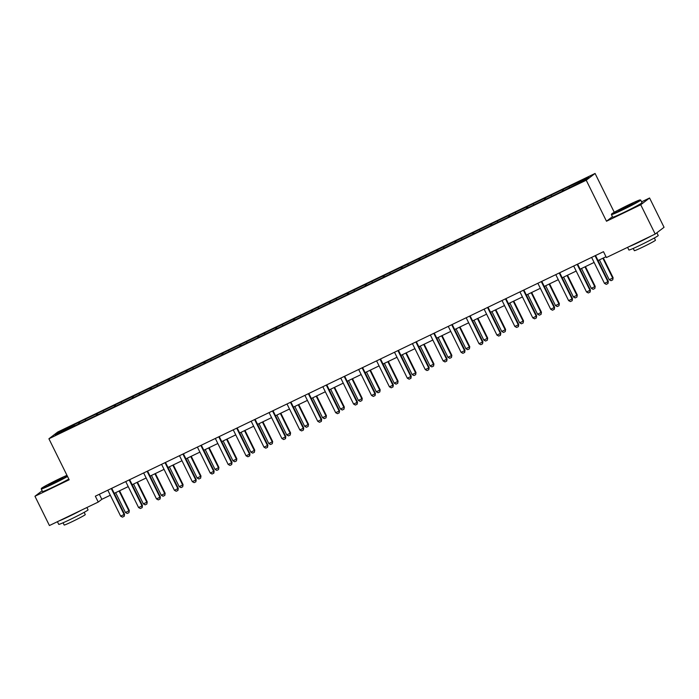 <?xml version="1.0" encoding="UTF-8"?>
<svg xmlns="http://www.w3.org/2000/svg" width="699" height="699" viewBox="0 0 699 699"><rect width="100%" height="100%" fill="white"/><g stroke="black" fill="none" stroke-linecap="round" stroke-linejoin="round"><path stroke-width="1.05" d="M595.076 173.457L57.755 432.008L48.913 438.771L586.225 180.22L595.076 173.457L614.264 212.278M612.438 216.69L606.496 221.233L640.73 204.763L649.572 197.992L641.586 201.836M649.572 197.992L664.05 227.289L655.199 234.051L640.73 204.763M74.976 425.735L564.643 190.111L585.046 180.054L588.68 177.275L563.132 189.315L563.744 190.547M74.837 425.56L55.308 434.953L58.943 432.174L79.337 422.109L79.948 423.341M563.132 189.315L79.337 422.109M655.199 234.051L606.391 257.547L603.49 251.684L95.344 496.194L98.244 502.057L101.827 499.313L110.311 495.233M85.357 419.461L85.593 420.379M96.383 414.158L96.672 415.293M103.277 410.837L103.504 411.763M114.304 405.534L114.592 406.678M121.198 402.222L121.425 403.14M132.225 396.91L132.504 398.054M139.11 393.598L139.346 394.516M150.136 388.294L150.425 389.43M157.03 384.974L157.266 385.892M168.057 379.671L168.345 380.806M174.951 376.35L175.178 377.277M185.978 371.047L186.266 372.191M192.872 367.735L193.099 368.653M203.898 362.423L204.178 363.567M210.783 359.111L211.019 360.029M221.81 353.799L222.099 354.943M228.704 350.487L228.94 351.405M239.731 345.184L240.019 346.32M246.625 341.863L246.852 342.781M257.651 336.56L257.94 337.696M264.545 333.24L264.772 334.166M275.572 327.936L275.852 329.08M282.457 324.624L282.693 325.542M293.484 319.312L293.772 320.457M300.378 316L300.605 316.918M311.404 310.697L311.693 311.833M318.298 307.377L318.526 308.294M329.325 302.073L329.613 303.209M336.219 298.753L336.446 299.67M347.246 293.449L347.525 294.585M354.131 290.129L354.367 291.055M365.158 284.825L365.446 285.97M372.051 281.514L372.279 282.431M383.078 276.201L383.367 277.346M389.972 272.89L390.199 273.807M400.999 267.586L401.278 268.722M407.884 264.266L408.12 265.183M418.911 258.962L419.199 260.098M425.805 255.642L426.041 256.559M436.831 250.338L437.12 251.474M443.725 247.027L443.952 247.944M454.752 241.714L455.04 242.859M461.646 238.403L461.873 239.32M472.673 233.09L472.952 234.235M479.558 229.779L479.794 230.696M490.584 224.475L490.873 225.611M497.478 221.155L497.714 222.072M508.505 215.851L508.793 216.987M515.399 212.531L515.626 213.457M526.426 207.227L526.714 208.372M533.32 203.916L533.547 204.833M544.346 198.603L544.626 199.748M551.231 195.292L551.467 196.209M562.258 189.988L562.546 191.124M569.152 186.668L569.379 187.585M42.123 490.768L34.95 496.255L49.428 525.543L98.244 502.057M34.95 496.255L69.175 479.785L48.913 438.771M606.496 221.233L586.225 180.22M114.234 493.345L128.232 486.609M132.155 484.722L146.152 477.985M150.075 476.098L164.064 469.361M167.996 467.474L181.985 460.746M185.908 458.85L199.905 452.122M203.828 450.235L217.826 443.498M221.749 441.611L235.738 434.874M239.67 432.987L253.658 426.25M257.582 424.363L271.579 417.635M275.502 415.748L289.5 409.011M293.423 407.124L307.411 400.387M311.335 398.5L325.332 391.763M329.255 389.876L343.253 383.148M347.176 381.252L361.165 374.524M365.096 372.637L379.085 365.9M383.008 364.013L397.006 357.276M400.929 355.389L414.926 348.652M418.85 346.765L432.838 340.037M436.77 338.141L450.759 331.413M454.682 329.526L468.68 322.789M472.603 320.902L486.6 314.166M490.523 312.278L504.512 305.542M508.444 303.654L522.433 296.926M526.356 295.039L540.353 288.303M544.276 286.415L558.274 279.679M562.197 277.791L576.186 271.055M580.109 269.167L594.106 262.44M598.029 260.544L605.981 256.725M58.943 432.174L59.948 432.716M78.471 422.781L78.751 423.917M99.337 494.272L101.827 499.313M545.211 197.939L545.823 199.171M527.299 206.563L527.902 207.795M509.379 215.187L509.99 216.41M491.458 223.802L492.07 225.034M473.546 232.426L474.149 233.658M455.626 241.05L456.229 242.282M437.705 249.674L438.317 250.906M419.784 258.289L420.396 259.521M401.873 266.913L402.475 268.145M383.952 275.537L384.564 276.769M366.031 284.161L366.643 285.393M348.111 292.785L348.722 294.017M330.199 301.4L330.802 302.632M312.278 310.024L312.89 311.256M294.358 318.648L294.969 319.88M276.437 327.272L277.049 328.504M258.525 335.896L259.128 337.128M240.605 344.511L241.216 345.743M222.684 353.135L223.296 354.367M204.772 361.759L205.375 362.991M186.851 370.383L187.454 371.615M168.931 378.998L169.542 380.23M151.01 387.622L151.622 388.854M133.098 396.246L133.701 397.478M115.178 404.87L115.789 406.102M97.257 413.493L97.869 414.725M595.076 255.729A1.311 1.276 -127.4 0 0 595.155 255.93L607.894 281.714L608.331 281.382L607.973 283.514L606.243 284.344L604.452 283.366L591.712 257.59A1.311 1.276 -127.4 0 0 591.599 257.407M595.548 255.511A1.311 1.276 -127.4 0 0 595.592 255.607L608.331 281.382M604.452 283.366L607.894 281.714L607.973 283.514M599.427 259.871L609.231 279.714L612.682 278.053L602.879 258.219M613.11 277.721L612.752 279.853L613.11 277.721L603.351 257.983M612.752 279.853L611.031 280.683L609.231 279.714M622.984 209.246A15.963 0.725 -26.3 0 0 640.179 199.923A15.963 0.725 -26.3 0 0 628.812 204.781A15.963 0.725 -26.3 0 0 611.59 214.051A15.963 0.725 -26.3 0 0 622.984 209.246M640.179 199.923L640.703 200.097A16.357 0.743 153.7 0 1 640.73 200.124A16.357 0.743 153.7 0 1 623.08 209.648A16.357 0.743 153.7 0 1 611.407 214.61A16.357 0.743 153.7 0 1 611.407 214.576L612.682 217.188A16.357 0.743 153.7 0 0 624.356 212.225A16.357 0.743 153.7 0 0 642.005 202.701L640.73 200.124M624.443 208.127L618.755 210.565L621.193 209.027L633.049 203.496L624.443 208.127M631.8 204.335L620.188 210.076M656.877 232.776L658.222 235.502A16.357 0.743 153.7 0 1 640.572 245.034A16.357 0.743 153.7 0 1 628.899 249.997L627.588 247.341M651.468 235.851A16.357 0.743 153.7 0 1 639.122 242.107A16.357 0.743 153.7 0 1 629.03 246.651M654.343 238.001L655.452 240.229A11.778 0.533 153.7 0 1 642.739 247.097A11.778 0.533 153.7 0 1 634.334 250.661L633.233 248.433M66.982 475.329A15.963 0.725 -26.3 0 0 58.646 479.147A15.963 0.725 -26.3 0 0 41.416 488.409A15.963 0.725 -26.3 0 0 52.809 483.603A15.963 0.725 -26.3 0 0 67.366 476.106M67.55 476.491A16.357 0.743 153.7 0 1 52.914 484.014A16.357 0.743 153.7 0 1 41.241 488.968A16.357 0.743 153.7 0 1 41.241 488.933L42.517 491.546A16.357 0.743 153.7 0 0 54.19 486.591A16.357 0.743 153.7 0 0 68.825 479.068M54.269 482.485L48.589 484.923L51.027 483.385L62.884 477.854L54.269 482.485M61.626 478.693L50.022 484.433M86.894 507.518L88.057 509.868A16.357 0.743 153.7 0 1 70.407 519.392A16.357 0.743 153.7 0 1 58.733 524.355L57.414 521.699M81.302 510.209A16.357 0.743 153.7 0 1 68.956 516.465A16.357 0.743 153.7 0 1 58.856 521.008M84.177 512.358L85.278 514.586A11.778 0.533 153.7 0 1 72.574 521.454A11.778 0.533 153.7 0 1 64.168 525.019L63.067 522.791M577.156 264.353A1.311 1.276 -127.4 0 0 577.243 264.554L589.982 290.33L590.41 290.006L590.122 292.077L588.331 292.96L586.531 291.99L573.792 266.214A1.311 1.276 -127.4 0 0 573.687 266.031M577.627 264.126A1.311 1.276 -127.4 0 0 577.671 264.222L590.41 290.006M586.531 291.99L589.982 290.33L590.052 292.13M559.244 272.977A1.311 1.276 -127.4 0 0 559.322 273.178L572.062 298.954L572.49 298.63L572.201 300.701L570.41 301.584L568.619 300.614L555.88 274.838A1.311 1.276 -127.4 0 0 555.766 274.646M559.707 272.75A1.311 1.276 -127.4 0 0 559.75 272.846L572.49 298.63M568.619 300.614L572.062 298.954L572.131 300.753M581.507 268.495L591.319 288.338L594.762 286.677L584.958 266.835M595.19 286.345L594.832 288.477L595.19 286.345L585.439 266.607M594.832 288.477L593.11 289.307L591.319 288.338M563.595 277.119L573.398 296.953L576.841 295.301L567.038 275.458M577.278 294.969L576.911 297.101L577.278 294.969L567.518 275.231M576.911 297.101L575.19 297.931L573.398 296.953M541.323 281.601A1.311 1.276 -127.4 0 0 541.402 281.802L554.141 307.577L554.578 307.245L554.29 309.325L552.49 310.207L550.698 309.238L537.959 283.453A1.311 1.276 -127.4 0 0 537.846 283.27M541.786 281.374A1.311 1.276 -127.4 0 0 541.83 281.47L554.578 307.245M550.698 309.238L554.141 307.577L554.211 309.377M523.402 290.225A1.311 1.276 -127.4 0 0 523.481 290.417L536.229 316.201L536.657 315.869L536.299 318.001L534.569 318.831L532.778 317.862L520.039 292.077A1.311 1.276 -127.4 0 0 519.925 291.894M523.874 289.998A1.311 1.276 -127.4 0 0 523.918 290.094L536.657 315.869M532.778 317.862L536.229 316.201L536.299 318.001M505.491 298.84A1.311 1.276 -127.4 0 0 505.569 299.041L518.309 324.825L518.737 324.493L518.378 326.625L516.657 327.447L514.857 326.477L502.118 300.701A1.311 1.276 -127.4 0 0 502.013 300.518M505.954 298.622A1.311 1.276 -127.4 0 0 505.997 298.718L518.737 324.493M514.857 326.477L518.309 324.825L518.378 326.625M545.674 285.742L555.478 305.577L558.929 303.916L549.117 284.082M559.357 303.593L558.999 305.725L559.357 303.593L549.597 283.855M558.999 305.725L557.269 306.546L555.478 305.577M527.754 294.366L537.557 314.201L541.009 312.54L531.205 292.706M541.437 312.217L541.078 314.34L541.437 312.217L531.677 292.47M541.078 314.34L539.357 315.17L537.557 314.201M509.842 302.982L519.645 322.824L523.088 321.164L513.284 301.33M523.516 320.832L523.158 322.964L523.516 320.832L513.765 301.094M523.158 322.964L521.437 323.794L519.645 322.824M487.57 307.464A1.311 1.276 -127.4 0 0 487.649 307.665L500.388 333.44L500.816 333.117L500.458 335.24L498.736 336.07L496.945 335.101L484.206 309.325A1.311 1.276 -127.4 0 0 484.092 309.141M488.033 307.237A1.311 1.276 -127.4 0 0 488.077 307.333L500.816 333.117M496.945 335.101L500.388 333.44L500.458 335.24M491.921 311.605L501.725 331.448L505.167 329.788L495.364 309.945M505.604 329.456L505.237 331.588L505.604 329.456L495.844 309.718M505.237 331.588L503.516 332.418L501.725 331.448M469.649 316.088A1.311 1.276 -127.4 0 0 469.728 316.289L482.467 342.064L482.904 341.732L482.537 343.864L480.816 344.694L479.025 343.725L466.285 317.949A1.311 1.276 -127.4 0 0 466.172 317.757M470.121 315.861A1.311 1.276 -127.4 0 0 470.156 315.957L482.904 341.732M479.025 343.725L482.467 342.064L482.537 343.864M474.001 320.229L483.804 340.063L487.255 338.412L477.443 318.569M487.684 338.08L487.325 340.212L487.684 338.08L477.924 318.342M487.325 340.212L485.604 341.042L483.804 340.063M451.729 324.712A1.311 1.276 -127.4 0 0 451.807 324.913L464.555 350.688L464.984 350.356L464.695 352.436L462.895 353.318L461.104 352.348L448.365 326.564A1.311 1.276 -127.4 0 0 448.251 326.381M452.201 324.485A1.311 1.276 -127.4 0 0 452.244 324.581L464.984 350.356M461.104 352.348L464.555 350.688L464.625 352.488M456.08 328.853L465.892 348.687L469.335 347.027L459.531 327.193M469.763 346.704L469.405 348.836L469.763 346.704L460.012 326.966M469.405 348.836L467.683 349.657L465.892 348.687M433.817 333.327A1.311 1.276 -127.4 0 0 433.896 333.528L446.635 359.312L447.063 358.98L446.775 361.051L444.983 361.942L443.183 360.964L430.444 335.188A1.311 1.276 -127.4 0 0 430.339 335.004M434.28 333.108A1.311 1.276 -127.4 0 0 434.324 333.205L447.063 358.98M443.183 360.964L446.635 359.312L446.705 361.112M438.168 337.468L447.972 357.311L451.414 355.651L441.611 335.817M451.842 355.328L451.484 357.451L451.842 355.328L442.091 335.581M451.484 357.451L449.763 358.281L447.972 357.311M415.896 341.951A1.311 1.276 -127.4 0 0 415.975 342.152L428.714 367.927L429.142 367.604L428.784 369.736L427.063 370.557L425.272 369.588L412.532 343.812A1.311 1.276 -127.4 0 0 412.419 343.628M416.359 341.732A1.311 1.276 -127.4 0 0 416.403 341.828L429.142 367.604M425.272 369.588L428.714 367.927L428.784 369.736M420.248 346.092L430.051 365.935L433.494 364.275L423.69 344.432M433.93 363.943L433.572 366.075L433.93 363.943L424.171 344.205M433.572 366.075L431.842 366.905L430.051 365.935M397.976 350.575A1.311 1.276 -127.4 0 0 398.054 350.776L410.794 376.551L411.23 376.228L410.942 378.299L409.142 379.181L407.351 378.211L394.612 352.436A1.311 1.276 -127.4 0 0 394.498 352.252M398.447 350.348A1.311 1.276 -127.4 0 0 398.491 350.444L411.23 376.228M407.351 378.211L410.794 376.551L410.863 378.351M402.327 354.716L412.13 374.559L415.582 372.899L405.778 353.056M416.01 372.567L415.652 374.699L416.01 372.567L406.25 352.829M415.652 374.699L413.93 375.529L412.13 374.559M380.055 359.199A1.311 1.276 -127.4 0 0 380.142 359.4L392.882 385.175L393.31 384.843L393.021 386.923L391.23 387.805L389.43 386.835L376.691 361.06A1.311 1.276 -127.4 0 0 376.578 360.867M380.527 358.971A1.311 1.276 -127.4 0 0 380.571 359.068L393.31 384.843M389.43 386.835L392.882 385.175L392.952 386.975M384.406 363.34L394.219 383.174L397.661 381.523L387.858 361.68M398.089 381.191L397.731 383.323L398.089 381.191L388.338 361.453M397.731 383.323L396.01 384.153L394.219 383.174M362.143 367.823A1.311 1.276 -127.4 0 0 362.222 368.024L374.961 393.799L375.389 393.467L375.101 395.547L373.31 396.429L371.519 395.459L358.77 369.675A1.311 1.276 -127.4 0 0 358.666 369.491M362.606 367.595A1.311 1.276 -127.4 0 0 362.65 367.691L375.389 393.467M371.519 395.459L374.961 393.799L375.031 395.599M366.494 371.964L376.298 391.798L379.74 390.138L369.937 370.304M380.169 389.815L379.81 391.938L380.169 389.815L370.418 370.068M379.81 391.938L378.089 392.768L376.298 391.798M344.223 376.438A1.311 1.276 -127.4 0 0 344.301 376.639L357.04 402.423L357.469 402.091L357.18 404.162L355.389 405.053L353.598 404.074L340.859 378.299A1.311 1.276 -127.4 0 0 340.745 378.115M344.686 376.219A1.311 1.276 -127.4 0 0 344.729 376.315L357.469 402.091M353.598 404.074L357.04 402.423L357.11 404.223M348.574 380.579L358.377 400.422L361.82 398.762L352.016 378.928M362.257 398.43L361.899 400.562L362.257 398.43L352.497 378.692M361.899 400.562L360.168 401.392L358.377 400.422M326.302 385.062A1.311 1.276 -127.4 0 0 326.381 385.263L339.12 411.038L339.557 410.715L339.198 412.838L337.468 413.668L335.677 412.698L322.938 386.923A1.311 1.276 -127.4 0 0 322.824 386.739M326.774 384.834A1.311 1.276 -127.4 0 0 326.817 384.931L339.557 410.715M335.677 412.698L339.12 411.038L339.198 412.838M330.653 389.203L340.457 409.046L343.908 407.386L334.105 387.543M344.336 407.054L343.978 409.186L344.336 407.054L334.576 387.316M343.978 409.186L342.257 410.016L340.457 409.046M308.381 393.686A1.311 1.276 -127.4 0 0 308.469 393.887L321.208 419.662L321.636 419.339L321.348 421.41L319.557 422.292L317.757 421.322L305.017 395.547A1.311 1.276 -127.4 0 0 304.913 395.354M308.853 393.458A1.311 1.276 -127.4 0 0 308.897 393.554L321.636 419.339M317.757 421.322L321.208 419.662L321.278 421.462M312.733 397.827L322.545 417.661L325.987 416.01L316.184 396.167M326.416 415.678L326.057 417.81L326.416 415.678L316.664 395.94M326.057 417.81L324.336 418.64L322.545 417.661M290.469 402.309A1.311 1.276 -127.4 0 0 290.548 402.51L303.287 428.286L303.716 427.954L303.427 430.034L301.636 430.916L299.845 429.946L287.106 404.171A1.311 1.276 -127.4 0 0 286.992 403.978M290.933 402.082A1.311 1.276 -127.4 0 0 290.976 402.178L303.716 427.954M299.845 429.946L303.287 428.286L303.357 430.086M294.821 406.451L304.624 426.285L308.067 424.634L298.263 404.791M308.504 424.302L308.137 426.434L308.504 424.302L298.744 404.564M308.137 426.434L306.415 427.255L304.624 426.285M272.549 410.933A1.311 1.276 -127.4 0 0 272.627 411.134L285.367 436.91L285.804 436.578L285.515 438.657L283.715 439.54L281.924 438.57L269.185 412.786A1.311 1.276 -127.4 0 0 269.071 412.602M273.012 410.706A1.311 1.276 -127.4 0 0 273.056 410.802L285.804 436.578M281.924 438.57L285.367 436.91L285.437 438.71M276.9 415.075L286.704 434.909L290.155 433.249L280.343 413.415M290.583 432.926L290.225 435.049L290.583 432.926L280.823 413.179M290.225 435.049L288.495 435.879L286.704 434.909M254.628 419.549A1.311 1.276 -127.4 0 0 254.707 419.75L267.455 445.534L267.883 445.202L267.525 447.334L265.795 448.164L264.004 447.185L251.264 421.41A1.311 1.276 -127.4 0 0 251.151 421.226M255.1 419.33A1.311 1.276 -127.4 0 0 255.144 419.426L267.883 445.202M264.004 447.185L267.455 445.534L267.525 447.334M258.979 423.69L268.783 443.533L272.234 441.873L262.431 422.039M272.662 441.541L272.304 443.673L272.662 441.541L262.911 421.803M272.304 443.673L270.583 444.503L268.783 443.533M236.716 428.172A1.311 1.276 -127.4 0 0 236.795 428.373L249.534 454.149L249.962 453.826L249.674 455.897L247.883 456.779L246.083 455.809L233.344 430.034A1.311 1.276 -127.4 0 0 233.239 429.85M237.179 427.945A1.311 1.276 -127.4 0 0 237.223 428.041L249.962 453.826M246.083 455.809L249.534 454.149L249.604 455.949M241.068 432.314L250.871 452.157L254.314 450.497L244.51 430.654M254.742 450.165L254.384 452.297L254.742 450.165L244.991 430.427M254.384 452.297L252.662 453.127L250.871 452.157M218.796 436.796A1.311 1.276 -127.4 0 0 218.874 436.997L231.614 462.773L232.042 462.441L231.684 464.573L229.962 465.403L228.171 464.433L215.432 438.657A1.311 1.276 -127.4 0 0 215.318 438.465M219.259 436.569A1.311 1.276 -127.4 0 0 219.303 436.665L232.042 462.441M228.171 464.433L231.614 462.773L231.684 464.573M223.147 440.938L232.95 460.772L236.393 459.121L226.59 439.278M236.83 458.789L236.463 460.921L236.83 458.789L227.07 439.051M236.463 460.921L234.742 461.751L232.95 460.772M200.875 445.42A1.311 1.276 -127.4 0 0 200.954 445.621L213.693 471.397L214.13 471.065L213.842 473.144L212.042 474.027L210.25 473.057L197.511 447.273A1.311 1.276 -127.4 0 0 197.398 447.089M201.347 445.193A1.311 1.276 -127.4 0 0 201.382 445.289L214.13 471.065M210.25 473.057L213.693 471.397L213.763 473.197M205.226 449.562L215.03 469.396L218.481 467.736L208.669 447.902M218.909 467.413L218.551 469.545L218.909 467.413L209.15 447.675M218.551 469.545L216.83 470.366L215.03 469.396M182.955 454.035A1.311 1.276 -127.4 0 0 183.033 454.236L195.781 480.021L196.209 479.689L195.851 481.821L194.13 482.651L192.33 481.672L179.591 455.897A1.311 1.276 -127.4 0 0 179.477 455.713M183.426 453.817A1.311 1.276 -127.4 0 0 183.47 453.913L196.209 479.689M192.33 481.672L195.781 480.021L195.851 481.821M187.306 458.177L197.118 478.02L200.561 476.36L190.757 456.526M200.989 476.036L200.63 478.16L200.989 476.036L191.238 456.29M200.63 478.16L198.909 478.99L197.118 478.02M165.043 462.659A1.311 1.276 -127.4 0 0 165.121 462.86L177.861 488.645L178.289 488.313L177.93 490.445L176.209 491.266L174.409 490.296L161.67 464.52A1.311 1.276 -127.4 0 0 161.565 464.337M165.506 462.441A1.311 1.276 -127.4 0 0 165.549 462.537L178.289 488.313M174.409 490.296L177.861 488.645L177.93 490.445M169.394 466.801L179.197 486.644L182.64 484.984L172.836 465.15M183.068 484.652L182.71 486.784L183.068 484.652L173.317 464.914M182.71 486.784L180.989 487.614L179.197 486.644M147.122 471.283A1.311 1.276 -127.4 0 0 147.201 471.484L159.94 497.26L160.368 496.937L160.08 499.007L158.289 499.89L156.497 498.92L143.758 473.144A1.311 1.276 -127.4 0 0 143.645 472.961M147.585 471.056A1.311 1.276 -127.4 0 0 147.629 471.152L160.368 496.937M156.497 498.92L159.94 497.26L160.01 499.06M151.473 475.425L161.277 495.268L164.719 493.608L154.916 473.765M165.156 493.276L164.798 495.408L165.156 493.276L155.396 473.538M164.798 495.408L163.068 496.238L161.277 495.268M129.201 479.907A1.311 1.276 -127.4 0 0 129.28 480.108L142.019 505.884L142.456 505.552L142.168 507.631L140.368 508.514L138.577 507.544L125.837 481.768A1.311 1.276 -127.4 0 0 125.724 481.576M129.673 479.68A1.311 1.276 -127.4 0 0 129.717 479.776L142.456 505.552M138.577 507.544L142.019 505.884L142.089 507.684M133.553 484.049L143.356 503.883L146.807 502.231L137.004 482.389M147.236 501.899L146.877 504.031L147.236 501.899L137.476 482.161M146.877 504.031L145.156 504.861L143.356 503.883M111.281 488.531A1.311 1.276 -127.4 0 0 111.368 488.732L124.107 514.508L124.536 514.176L124.247 516.255L122.456 517.138L120.656 516.168L107.917 490.383A1.311 1.276 -127.4 0 0 107.803 490.2M111.753 488.304A1.311 1.276 -127.4 0 0 111.796 488.4L124.536 514.176M120.656 516.168L124.107 514.508L124.177 516.308M115.632 492.673L125.444 512.507L128.887 510.847L119.083 491.013M129.315 510.523L128.957 512.647L129.315 510.523L119.564 490.777M128.957 512.647L127.235 513.477L125.444 512.507M595.155 255.93L595.592 255.607M523.481 290.417L523.918 290.094M451.807 324.913L452.244 324.581M398.054 350.776L398.491 350.444M326.381 385.263L326.817 384.931M254.707 419.75L255.144 419.426M183.033 454.236L183.47 453.913M129.28 480.108L129.717 479.776M611.59 214.051L611.407 214.576M41.416 488.409L41.241 488.933"/></g></svg>
